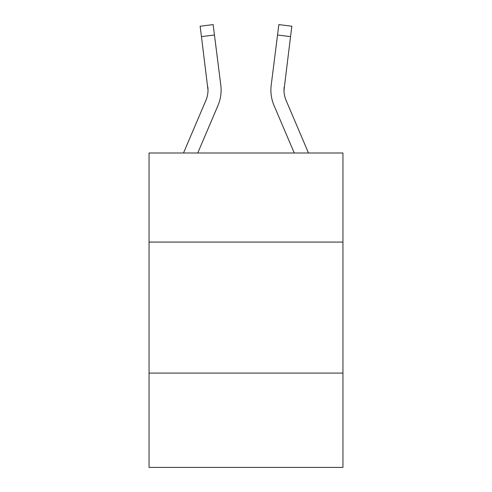 <?xml version="1.0" encoding="UTF-8"?>
<svg xmlns="http://www.w3.org/2000/svg" width="492" height="492" viewBox="0 0 492 492"><rect width="100%" height="100%" fill="white"/><g stroke="black" fill="none" stroke-linecap="round" stroke-linejoin="round"><path stroke-width="0.74" d="M342.942 242.07L342.942 152.987L149.058 152.987L149.058 242.07L342.942 242.07L342.942 467.4L149.058 467.4L149.058 242.07M342.942 373.077L149.058 373.077M197.747 152.987L217.968 105.497A39.305 39.305 0 0 0 220.797 85.177L214.457 35L201.462 36.642L200.146 26.242L213.147 24.6L214.457 35M220.6 83.603L220.797 85.177M294.253 152.987L274.032 105.497A39.305 39.305 0 0 1 271.203 85.177L278.853 24.6L291.854 26.242L290.538 36.642L277.543 35M308.49 152.987L286.086 100.368A26.199 26.199 0 0 1 283.995 90.147L290.538 36.642M284.025 91.383L284.198 86.82A26.199 26.199 0 0 0 286.086 100.368A26.199 26.199 0 0 1 283.995 90.147A26.199 26.199 0 0 0 286.086 100.368A26.199 26.199 0 0 1 283.995 90.147A26.199 26.199 0 0 0 286.086 100.368A26.199 26.199 0 0 1 283.995 90.147A26.199 26.199 0 0 0 286.086 100.368A26.199 26.199 0 0 1 283.995 90.147A26.199 26.199 0 0 0 286.086 100.368A26.199 26.199 0 0 1 283.995 90.147A26.199 26.199 0 0 0 286.086 100.368A26.199 26.199 0 0 1 283.995 90.147A26.199 26.199 0 0 0 286.086 100.368A26.199 26.199 0 0 1 283.995 90.147A26.199 26.199 0 0 0 286.086 100.368A26.199 26.199 0 0 1 283.995 90.147A26.199 26.199 0 0 0 286.086 100.368A26.199 26.199 0 0 1 283.995 90.147A26.199 26.199 0 0 0 286.086 100.368A26.199 26.199 0 0 1 283.995 90.147A26.199 26.199 0 0 0 286.086 100.368A26.199 26.199 0 0 1 283.995 90.147A26.199 26.199 0 0 0 286.086 100.368A26.199 26.199 0 0 1 283.995 90.147A26.199 26.199 0 0 0 286.086 100.368A26.199 26.199 0 0 1 283.995 90.147A26.199 26.199 0 0 0 286.086 100.368A26.199 26.199 0 0 1 283.995 90.147A26.199 26.199 0 0 0 286.086 100.368A26.199 26.199 0 0 1 283.995 90.147A26.199 26.199 0 0 0 286.086 100.368A26.199 26.199 0 0 1 283.995 90.147A26.199 26.199 0 0 0 286.086 100.368A26.199 26.199 0 0 1 283.995 90.147A26.199 26.199 0 0 0 286.086 100.368A26.199 26.199 0 0 1 283.995 90.147A26.199 26.199 0 0 0 286.086 100.368A26.199 26.199 0 0 1 283.995 90.147A26.199 26.199 0 0 0 286.086 100.368A26.199 26.199 0 0 1 283.995 90.147A26.199 26.199 0 0 0 286.086 100.368A26.199 26.199 0 0 1 283.995 90.147A26.199 26.199 0 0 0 286.086 100.368M183.51 152.987L205.914 100.368A26.199 26.199 0 0 0 208.005 90.153L201.462 36.642M205.914 100.368A26.199 26.199 0 0 0 208.005 90.153A26.199 26.199 0 0 1 205.914 100.368A26.199 26.199 0 0 0 207.802 86.82L208.005 90.147M221.111 90.085L221.062 92.022L221.111 90.085M270.889 90.085L270.938 92.022L270.889 90.085M271.203 85.177L271.399 83.603M200.146 26.242L213.147 24.6M278.853 24.6L291.854 26.242"/></g></svg>
